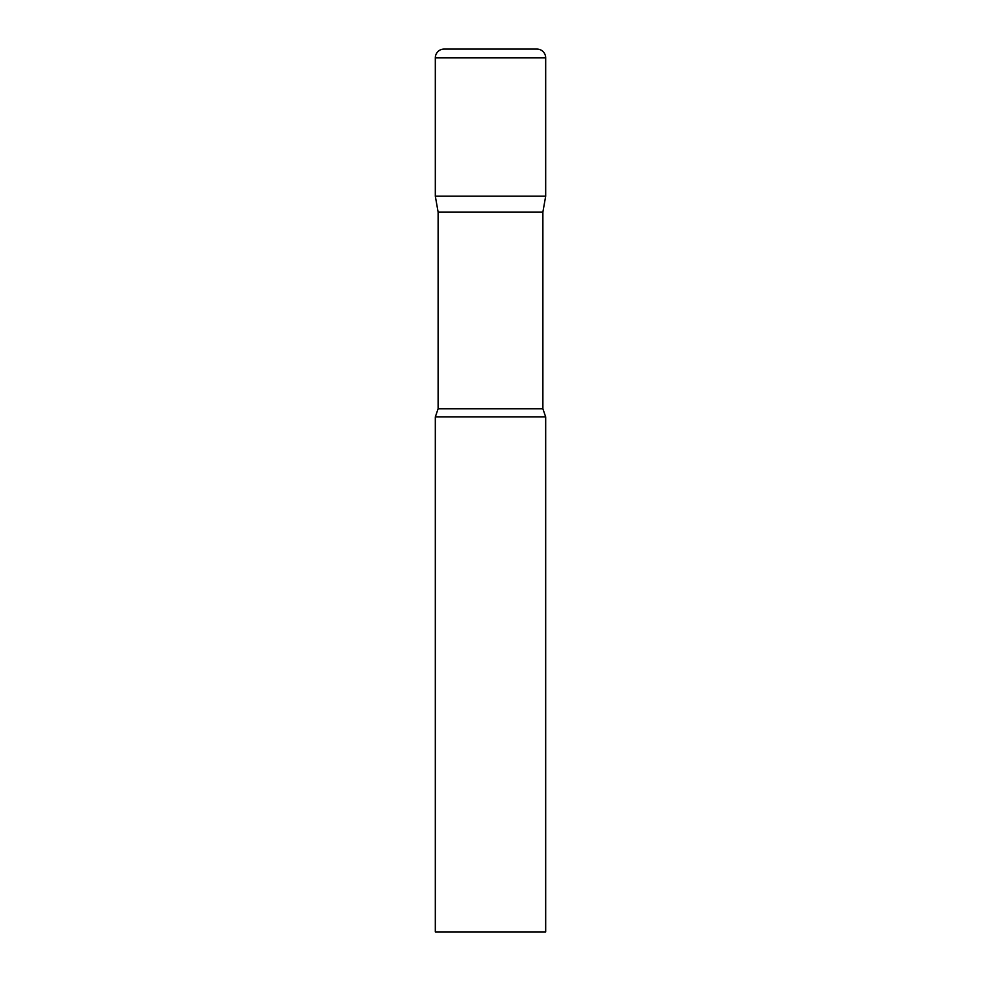 <?xml version="1.0" encoding="UTF-8"?>
<svg xmlns="http://www.w3.org/2000/svg" width="981" height="981" viewBox="0 0 981 981"><rect width="100%" height="100%" fill="white"/><g stroke="black" fill="none" stroke-linecap="round" stroke-linejoin="round"><path stroke-width="1.47" d="M542.885 212.055L542.885 408.783L438.115 408.783L438.115 212.055L542.885 212.055L545.681 196.2L435.319 196.2L545.681 196.2L545.681 57.879A8.829 8.829 0 0 0 536.852 49.05L444.148 49.05A8.829 8.829 0 0 0 435.319 57.879L545.681 57.879M438.115 212.055L435.319 196.2L435.319 57.879M490.5 416.925L435.319 416.925L435.319 931.95L545.681 931.95L545.681 416.925L490.5 416.925M438.115 408.783L435.319 416.925M542.885 408.783L545.681 416.925"/></g></svg>
